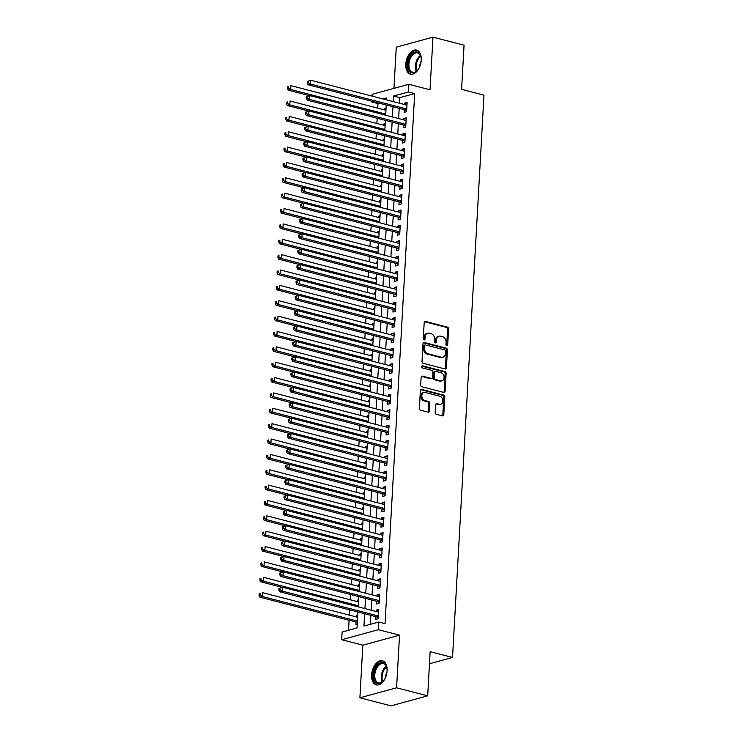 <?xml version="1.0" encoding="UTF-8"?>
<svg xmlns="http://www.w3.org/2000/svg" width="743" height="743" viewBox="0 0 743 743"><rect width="100%" height="100%" fill="white"/><g stroke="black" fill="none" stroke-linecap="round" stroke-linejoin="round"><path stroke-width="1.11" d="M446.784 345.82A1.096 0.836 74.7 0 0 447.695 344.984L448.586 328.963A1.56 1.198 74.7 0 0 447.453 327.143L425.488 321.45A1.56 1.198 74.7 0 0 424.179 322.638L423.287 338.669A1.096 0.836 74.7 0 0 424.996 339.105L425.107 337.034A5.006 3.817 74.7 0 1 427.699 333.217A5.006 3.817 74.7 0 1 429.287 333.217L431.116 333.691A5.006 3.817 74.7 0 1 434.748 339.532L434.636 341.604A1.096 0.836 74.7 0 0 436.345 342.049L436.457 339.969A5.006 3.817 74.7 0 1 439.048 336.161A5.006 3.817 74.7 0 1 440.636 336.161L442.466 336.635A5.006 3.817 74.7 0 1 446.106 342.467L445.986 344.538A1.096 0.836 74.7 0 0 446.784 345.82M446.571 345.727A1.096 0.836 74.7 0 0 446.701 345.254L447.602 329.233A1.56 1.198 74.7 0 0 446.459 327.412L424.532 321.728M423.872 339.857A1.096 0.836 74.7 0 0 424.002 339.375L424.123 337.303L425.107 337.034M435.222 342.792A1.096 0.836 74.7 0 0 435.352 342.319L435.472 340.248L436.457 339.969M387.103 670.715A12.427 7.346 -75.5 0 0 382.478 660.796A12.427 7.346 -75.5 0 0 371.63 674.932A12.427 7.346 -75.5 0 0 376.246 684.851A12.427 7.346 -75.5 0 0 387.103 670.715M421.244 60.016A12.427 7.346 -75.5 0 0 416.619 50.097A12.427 7.346 -75.5 0 0 405.771 64.232A12.427 7.346 -75.5 0 0 410.396 74.151A12.427 7.346 -75.5 0 0 421.244 60.016M435.194 412.467A1.56 1.198 74.7 0 0 436.327 414.288L442.494 415.885A1.56 1.198 74.7 0 0 443.794 414.696L444.788 396.901A1.56 1.198 74.7 0 0 443.655 395.072L421.69 389.388A1.56 1.198 74.7 0 0 420.38 390.577L419.386 408.371A1.56 1.198 74.7 0 0 420.529 410.201L427.968 412.124A1.56 1.198 74.7 0 0 429.278 410.935L429.695 403.319A1.56 1.198 74.7 0 0 428.562 401.489L424.875 400.542A4.179 3.195 74.7 0 1 421.857 396.502A4.179 3.195 74.7 0 1 423.993 392.471A4.179 3.195 74.7 0 1 425.321 392.471L439.782 396.214A4.179 3.195 74.7 0 1 442.8 400.254A4.179 3.195 74.7 0 1 440.664 404.285A4.179 3.195 74.7 0 1 439.336 404.285L436.921 403.663A1.56 1.198 74.7 0 0 435.621 404.851L435.194 412.467M427.68 695.838L390.976 705.85L359.9 697.798L396.595 687.795L427.68 695.838L430.151 651.676L452.533 657.462L483.972 95.16L461.589 89.364L464.059 45.202L432.974 37.15L430.03 89.773L408.891 84.293L408.464 91.983L414.678 93.59L385.05 623.628L378.828 622.021L378.401 629.702L341.706 639.714L342.133 632.024L357.011 627.974L357.903 612M396.595 687.795L399.539 635.172L378.401 629.702M445.113 368.983A1.56 1.198 74.7 0 0 446.422 367.794L447.416 349.999A1.56 1.198 74.7 0 0 446.274 348.179L424.309 342.486A1.56 1.198 74.7 0 0 423.008 343.684L422.015 361.479A1.56 1.198 74.7 0 0 423.148 363.299L445.113 368.983M446.106 373.45L445.113 391.245A1.56 1.198 74.7 0 1 443.803 392.434L421.838 386.75A1.56 1.198 74.7 0 1 420.696 384.92L421.123 377.305A1.56 1.198 74.7 0 1 422.433 376.116L431.339 378.419A1.56 1.198 74.7 0 0 432.64 377.23L432.928 372.178A1.56 1.198 74.7 0 0 431.794 370.358L422.516 367.952A1.096 0.836 74.7 0 1 422.637 365.844L444.964 371.621A1.56 1.198 74.7 0 1 446.106 373.45L445.113 373.72L444.119 391.515L445.113 391.245M432.974 37.15L396.27 47.162L393.966 88.371M356.361 616.931L356.445 615.548L357.689 615.863M356.073 622.077L355.925 624.761L357.207 624.417M357.225 601.57L357.299 600.177L358.544 600.502M358.08 586.208L358.163 584.815L359.408 585.14M358.943 570.847L359.018 569.454L360.262 569.779M359.798 555.476L359.872 554.092L361.126 554.417M360.661 540.115L360.736 538.731L361.98 539.046M361.516 524.753L361.59 523.36L362.844 523.685M362.38 509.392L362.454 507.998L363.699 508.323M363.234 494.03L363.308 492.637L364.553 492.962M364.098 478.659L364.172 477.275L365.417 477.591M364.952 463.298L365.027 461.914L366.271 462.23M365.816 447.936L365.89 446.543L367.135 446.868M366.671 432.575L366.745 431.181L367.989 431.507M367.525 417.204L367.609 415.82L368.853 416.145M368.389 401.842L368.463 400.458L369.708 400.774M369.243 386.481L369.327 385.088L370.571 385.413M370.107 371.119L370.181 369.726L371.426 370.051M370.961 355.758L371.045 354.365L372.289 354.69M371.825 340.387L371.899 339.003L373.144 339.328M372.68 325.025L372.763 323.642L374.008 323.957M373.543 309.664L373.618 308.271L374.862 308.596M374.398 294.302L374.481 292.909L375.726 293.234M375.261 278.941L375.336 277.548L376.58 277.873M376.116 263.57L376.199 262.186L377.444 262.511M376.98 248.208L377.054 246.825L378.298 247.14M377.834 232.847L377.918 231.454L379.162 231.779M378.698 217.485L378.772 216.092L380.017 216.417M379.552 202.124L379.636 200.731L380.88 201.056M380.416 186.753L380.49 185.369L381.735 185.685M381.27 171.392L381.354 170.008L382.599 170.323M382.134 156.03L382.208 154.637L383.453 154.962M382.989 140.668L383.072 139.275L384.317 139.6M383.852 125.298L383.927 123.914L385.171 124.239M404.257 109.667L404.108 112.36L406.588 111.682L407.108 102.46L404.629 103.138L404.545 104.531M403.403 125.028L403.254 127.722L405.734 127.044L406.245 117.831L403.765 118.499L403.69 119.892M402.539 140.399L402.39 143.083L404.87 142.405L405.39 133.192L402.91 133.87L402.827 135.254M401.684 155.761L401.536 158.445L404.016 157.776L404.526 148.554L402.047 149.232L401.972 150.615M400.821 171.122L400.672 173.816L403.152 173.138L403.672 163.915L401.192 164.593L401.109 165.986M399.966 186.484L399.818 189.177L402.297 188.499L402.808 179.277L400.328 179.955L400.254 181.348M399.102 201.855L398.954 204.539L401.434 203.861L401.954 194.647L399.474 195.316L399.39 196.709M398.248 217.216L398.099 219.9L400.579 219.222L401.09 210.009L398.61 210.687L398.536 212.071M397.384 232.578L397.236 235.262L399.715 234.593L400.236 225.37L397.756 226.048L397.672 227.432M396.53 247.939L396.381 250.632L398.861 249.954L399.372 240.732L396.892 241.41L396.818 242.803M395.666 263.301L395.517 265.994L397.997 265.316L398.517 256.103L396.038 256.772L395.954 258.165M394.812 278.671L394.663 281.356L397.143 280.678L397.654 271.464L395.174 272.142L395.1 273.526M393.948 294.033L393.799 296.717L396.279 296.039L396.799 286.826L394.319 287.504L394.236 288.888M393.093 309.394L392.945 312.079L395.425 311.41L395.935 302.187L393.456 302.865L393.381 304.259M392.23 324.756L392.081 327.449L394.561 326.771L395.081 317.549L392.601 318.227L392.518 319.62M391.375 340.118L391.227 342.811L393.706 342.133L394.217 332.92L391.737 333.588L391.663 334.982M390.512 355.488L390.363 358.172L392.843 357.494L393.363 348.281L390.883 348.959L390.799 350.343M389.657 370.85L389.508 373.534L391.988 372.865L392.499 363.643L390.019 364.321L389.945 365.705M388.793 386.211L388.645 388.905L391.124 388.227L391.645 379.004L389.165 379.682L389.081 381.075M387.939 401.573L387.79 404.266L390.27 403.588L390.781 394.366L388.301 395.044L388.227 396.437M387.084 416.934L386.927 419.628L389.406 418.95L389.926 409.737L387.447 410.405L387.363 411.798M386.221 432.305L386.072 434.989L388.552 434.311L389.063 425.098L386.583 425.776L386.509 427.16M385.366 447.667L385.208 450.351L387.688 449.682L388.208 440.46L385.728 441.138L385.645 442.522M384.502 463.028L384.354 465.722L386.834 465.044L387.344 455.821L384.865 456.499L384.79 457.892M383.648 478.39L383.49 481.083L385.97 480.405L386.49 471.183L384.01 471.861L383.936 473.254M382.784 493.761L382.636 496.445L385.115 495.767L385.626 486.554L383.147 487.222L383.072 488.615M381.93 509.122L381.772 511.806L384.252 511.128L384.772 501.915L382.292 502.593L382.218 503.977M381.066 524.484L380.918 527.168L383.397 526.499L383.908 517.277L381.428 517.955L381.354 519.338M380.212 539.845L380.054 542.539L382.534 541.861L383.054 532.638L380.574 533.316L380.5 534.709M379.348 555.207L379.199 557.9L381.679 557.222L382.19 548.009L379.71 548.678L379.636 550.071M378.493 570.578L378.336 573.262L380.815 572.584L381.335 563.37L378.856 564.048L378.781 565.432M377.63 585.939L377.481 588.623L379.961 587.945L380.472 578.732L377.992 579.41L377.918 580.794M376.775 601.301L376.627 603.994L379.106 603.316L379.617 594.094L377.138 594.771L377.063 596.165M414.678 93.59L399.799 97.649L399.493 103.221M399.205 108.357L398.629 118.583M398.341 123.728L397.774 133.944M397.486 139.09L396.911 149.306M396.623 154.451L396.056 164.677M395.768 169.813L395.192 180.038M394.914 185.174L394.338 195.4M394.05 200.545L393.474 210.761M393.196 215.907L392.62 226.132M392.332 231.268L391.765 241.494M391.477 246.63L390.902 256.855M390.614 261.991L390.047 272.217M389.759 277.362L389.183 287.578M388.895 292.723L388.329 302.949M388.041 308.085L387.465 318.31M387.177 323.446L386.611 333.672M386.323 338.808L385.747 349.034M385.459 354.179L384.893 364.395M384.605 369.54L384.029 379.766M383.741 384.902L383.174 395.127M382.886 400.263L382.311 410.489M382.023 415.634L381.456 425.85M381.168 430.996L380.592 441.221M380.305 446.357L379.738 456.583M379.45 461.719L378.874 471.944M378.586 477.08L378.02 487.306M377.732 492.451L377.156 502.667M376.868 507.813L376.302 518.038M376.014 523.174L375.438 533.4M375.15 538.536L374.583 548.761M374.296 553.897L373.72 564.123M373.432 569.268L372.865 579.484M372.577 584.63L372.002 594.855M371.714 599.991L371.147 610.217M370.859 615.353L370.358 624.334M375.912 616.662L375.763 619.356L378.243 618.678L378.763 609.455L376.283 610.133L376.199 611.526M379.357 103.221L377.983 103.593L377.732 108.134M377.165 118.239L376.868 123.496M376.302 133.601L376.014 138.857M375.447 148.962L375.15 154.219M374.583 164.333L374.296 169.58M373.729 179.695L373.432 184.951M372.865 195.056L372.577 200.313M372.011 210.418L371.714 215.674M371.147 225.779L370.859 231.036M370.293 241.15L369.995 246.407M369.429 256.511L369.141 261.768M368.574 271.873L368.277 277.13M367.711 287.235L367.423 292.491M366.856 302.605L366.559 307.853M365.993 317.967L365.705 323.224M365.138 333.328L364.841 338.585M364.274 348.69L363.986 353.947M363.42 364.051L363.123 369.308M362.556 379.422L362.268 384.67M361.702 394.784L361.404 400.04M360.847 410.145L360.55 415.402M359.983 425.507L359.686 430.764M359.129 440.868L358.832 446.125M358.265 456.239L357.968 461.496M357.411 471.601L357.114 476.857M356.547 486.962L356.25 492.219M355.693 502.324L355.395 507.58M354.829 517.695L354.532 522.942M353.974 533.056L353.677 538.313M353.111 548.418L352.823 553.674M352.256 563.779L351.959 569.036M351.393 579.141L351.105 584.397M350.538 594.511L350.241 599.759M349.674 609.873L349.386 615.13M349.099 620.266L348.532 630.278M386.072 108.199L384.79 108.552L384.707 109.936M383.927 123.914L385.208 123.561M383.072 139.275L384.354 138.922M382.208 154.637L383.49 154.293M381.354 170.008L382.636 169.655M380.49 185.369L381.772 185.016M379.636 200.731L380.918 200.378M378.772 216.092L380.054 215.739M377.918 231.454L379.199 231.11M377.054 246.825L378.336 246.472M376.199 262.186L377.481 261.833M375.336 277.548L376.617 277.195M374.481 292.909L375.763 292.566M373.618 308.271L374.899 307.927M372.763 323.642L374.045 323.289M371.899 339.003L373.181 338.65M371.045 354.365L372.327 354.012M370.181 369.726L371.463 369.382M369.327 385.088L370.608 384.744M368.463 400.458L369.745 400.106M367.609 415.82L368.89 415.467M366.745 431.181L368.026 430.829M365.89 446.543L367.172 446.199M365.027 461.914L366.318 461.561M364.172 477.275L365.454 476.922M363.308 492.637L364.599 492.284M362.454 507.998L363.736 507.655M361.59 523.36L362.881 523.016M360.736 538.731L362.017 538.378M359.872 554.092L361.163 553.739M359.018 569.454L360.299 569.101M358.163 584.815L359.445 584.472M357.299 600.177L358.581 599.833M356.445 615.548L357.727 615.195M429.473 663.75L452.533 657.462M399.539 635.172L362.835 645.184L359.9 697.798M362.835 645.184L341.706 639.714M377.983 103.593L371.76 101.986L371.806 101.262M372.094 96.126L372.197 94.305L408.891 84.293M364.646 613.746L363.949 626.08L378.828 622.021M408.464 91.983L393.586 96.033L393.279 101.615M392.991 106.751L392.415 116.976M392.128 122.112L391.561 132.338M391.273 137.474L390.697 147.699M390.409 152.844L389.843 163.061M389.555 168.206L388.979 178.431M388.691 183.567L388.125 193.793M387.837 198.929L387.261 209.154M386.973 214.29L386.406 224.516M386.119 229.661L385.543 239.878M385.255 245.023L384.688 255.248M384.4 260.384L383.825 270.61M383.537 275.746L382.97 285.971M382.682 291.117L382.106 301.333M381.818 306.478L381.252 316.704M380.964 321.84L380.388 332.065M380.1 337.201L379.534 347.427M379.246 352.563L378.67 362.788M378.382 367.934L377.815 378.15M377.528 383.295L376.952 393.521M376.664 398.657L376.097 408.882M375.809 414.018L375.234 424.244M374.946 429.38L374.379 439.605M374.091 444.751L373.515 454.967M373.227 460.112L372.661 470.338M372.373 475.474L371.797 485.699M371.509 490.835L370.943 501.061M370.655 506.206L370.079 516.422M369.791 521.567L369.225 531.784M368.937 536.929L368.361 547.154M368.082 552.29L367.506 562.516M367.218 567.652L366.643 577.878M366.364 583.023L365.788 593.239M365.5 598.384L364.934 608.61M386.536 99.868L386.639 97.927L382.951 98.94M373.144 101.615L371.76 101.986M358.191 606.864L358.758 596.638M359.045 591.493L359.621 581.277M359.909 576.131L360.476 565.906M360.764 560.77L361.339 550.544M361.627 545.408L362.194 535.183M362.482 530.047L363.058 519.821M363.346 514.676L363.912 504.46M364.2 499.315L364.776 489.089M365.064 483.953L365.63 473.728M365.918 468.592L366.494 458.366M366.782 453.23L367.348 443.004M367.636 437.859L368.212 427.643M368.5 422.498L369.067 412.272M369.355 407.136L369.93 396.911M370.218 391.775L370.785 381.549M371.073 376.404L371.649 366.188M371.937 361.042L372.503 350.826M372.791 345.681L373.367 335.455M373.655 330.319L374.221 320.094M374.509 314.958L375.085 304.732M375.373 299.587L375.939 289.371M376.227 284.225L376.803 274M377.082 268.864L377.658 258.638M377.946 253.502L378.521 243.277M378.8 238.141L379.376 227.915M379.664 222.77L380.23 212.554M380.518 207.408L381.094 197.183M381.382 192.047L381.948 181.821M382.236 176.685L382.812 166.46M383.1 161.315L383.667 151.098M383.955 145.953L384.53 135.737M384.818 130.592L385.385 120.366M385.673 115.23L386.249 105.004M399.799 97.649L393.586 96.033M384.79 108.552L386.035 108.868M404.629 103.138L407.034 103.76M403.765 118.499L406.17 119.131M402.91 133.87L405.316 134.492M402.047 149.232L404.452 149.854M401.192 164.593L403.598 165.215M400.328 179.955L402.734 180.577M399.474 195.316L401.879 195.948M398.61 210.687L401.016 211.309M397.756 226.048L400.161 226.671M396.892 241.41L399.297 242.032M396.038 256.772L398.443 257.394M395.174 272.142L397.579 272.765M394.319 287.504L396.725 288.126M393.456 302.865L395.861 303.488M392.601 318.227L395.007 318.849M391.737 333.588L394.143 334.211M390.883 348.959L393.288 349.581M390.019 364.321L392.425 364.943M389.165 379.682L391.57 380.305M388.301 395.044L390.707 395.666M387.447 410.405L389.852 411.037M386.583 425.776L388.998 426.398M385.728 441.138L388.134 441.76M384.865 456.499L387.279 457.121M384.01 471.861L386.416 472.483M383.147 487.222L385.561 487.854M382.292 502.593L384.698 503.215M381.428 517.955L383.843 518.577M380.574 533.316L382.979 533.938M379.71 548.678L382.125 549.3M378.856 564.048L381.261 564.671M377.992 579.41L380.407 580.032M377.138 594.771L379.543 595.394M376.283 610.133L378.689 610.755M439.048 336.161L438.054 336.43A5.006 3.817 74.7 0 0 435.472 340.248M427.699 333.217L426.705 333.486A5.006 3.817 74.7 0 0 424.123 337.303M445.076 368.974A1.56 1.198 74.7 0 0 445.428 368.064L446.422 350.269A1.56 1.198 74.7 0 0 445.289 348.448L423.361 342.764L424.309 342.486M445.614 351.216A1.096 0.836 74.7 0 0 444.816 349.934L425.535 344.947A1.096 0.836 74.7 0 0 424.624 345.783L424.504 347.965A5.006 3.817 74.7 0 0 428.135 353.807L441.314 357.216A5.006 3.817 74.7 0 0 442.902 357.216A5.006 3.817 74.7 0 0 445.494 353.399L445.614 351.216M424.541 345.216A1.096 0.836 74.7 0 0 423.631 346.052L424.624 345.783M442.902 357.216L441.909 357.485A5.006 3.817 74.7 0 1 440.32 357.485L427.141 354.077A5.006 3.817 74.7 0 1 423.51 348.235L423.631 346.052M443.766 392.425A1.56 1.198 74.7 0 0 444.119 391.515M421.476 376.395L430.346 378.698A1.56 1.198 74.7 0 0 430.847 378.698L431.832 378.419M421.866 366.169L443.98 371.899L444.964 371.621M440.58 380.815A4.179 3.195 74.7 0 0 441.909 380.815A4.179 3.195 74.7 0 0 444.054 376.785A4.179 3.195 74.7 0 0 441.036 372.745L435.937 371.426A1.56 1.198 74.7 0 0 434.636 372.624L434.349 377.676A1.56 1.198 74.7 0 0 435.491 379.497L440.58 380.815L439.596 381.085A4.179 3.195 74.7 0 0 440.915 381.085L441.909 380.815M435.444 371.426L434.451 371.704A1.56 1.198 74.7 0 0 433.643 372.893L434.636 372.624M439.596 381.085L434.497 379.766A1.56 1.198 74.7 0 1 433.364 377.946L433.643 372.893M445.113 373.72A1.56 1.198 74.7 0 0 443.98 371.899M440.664 404.285L439.67 404.554A4.179 3.195 74.7 0 1 438.342 404.554L435.974 403.941M423.993 392.471L423.008 392.741A4.179 3.195 74.7 0 0 420.863 396.771A4.179 3.195 74.7 0 0 423.881 400.811L424.875 400.542M427.931 412.114A1.56 1.198 74.7 0 0 428.284 411.204L428.711 403.588A1.56 1.198 74.7 0 0 427.569 401.768L423.881 400.811M442.447 415.876A1.56 1.198 74.7 0 0 442.809 414.966L443.803 397.171A1.56 1.198 74.7 0 0 442.661 395.341L420.733 389.666M385.951 110.261L290.885 85.649L290.662 89.485L288.182 90.163L309.534 95.689M288.368 88.12L288.451 86.578L287.467 86.857L287.374 88.389L288.368 88.12L290.662 89.485L385.738 114.106M287.467 86.857L288.451 86.578M288.182 90.163L287.374 88.389M307.305 81.442L307.212 82.975L308.206 82.705L308.289 81.173L307.305 81.442L310.713 80.235L406.95 105.153M308.289 81.173L310.713 80.235L310.5 84.08L308.02 84.748L405.251 109.927A1.597 1.217 74.7 0 1 405.715 110.159L406.635 110.874M406.737 108.989L310.5 84.08L308.206 82.705M307.212 82.975L308.02 84.748M419.609 66.935A10.755 6.362 104.5 0 1 417.185 70.631A10.755 6.362 104.5 0 1 407.805 64.214A10.755 6.362 104.5 0 1 413.665 52.623A10.755 6.362 104.5 0 1 420.844 56.477A10.755 6.362 104.5 0 1 421.197 60.554A10.755 6.362 104.5 0 1 421.179 60.889M420.919 56.784A9.956 5.888 -75.5 0 0 417.622 52.911A9.956 5.888 -75.5 0 0 408.919 64.232A9.956 5.888 -75.5 0 0 412.625 72.182A9.956 5.888 -75.5 0 0 417.399 70.39M421.132 61.297A7.086 4.189 -75.5 0 0 419.786 66.099A7.086 4.189 -75.5 0 0 419.767 66.545M417.427 50.394A12.343 7.3 -75.5 0 0 406.811 64.483A12.343 7.3 -75.5 0 0 411.232 74.291M385.468 677.635A10.755 6.362 104.5 0 1 383.202 681.155A10.755 6.362 104.5 0 1 383.044 681.322A10.755 6.362 104.5 0 1 374.231 679.743A10.755 6.362 104.5 0 1 377.509 665.013A10.755 6.362 104.5 0 1 386.704 667.177A10.755 6.362 104.5 0 1 387.029 671.588M386.778 667.483A9.956 5.888 -75.5 0 0 383.472 663.61A9.956 5.888 -75.5 0 0 378.345 665.774A9.956 5.888 -75.5 0 0 374.76 675.87A9.956 5.888 -75.5 0 0 378.484 682.882A9.956 5.888 -75.5 0 0 383.258 681.09M383.277 661.094A12.343 7.3 -75.5 0 0 377.091 663.824A12.343 7.3 -75.5 0 0 372.642 676.204A12.343 7.3 -75.5 0 0 377.091 684.981M386.982 671.997A7.086 4.189 -75.5 0 0 385.626 677.245M385.097 125.623L290.021 101.011L289.807 104.847L287.327 105.525L308.67 111.051M287.513 103.481L287.597 101.949L286.603 102.218L286.519 103.751L287.513 103.481L289.807 104.847L384.883 129.468M286.603 102.218L287.597 101.949M287.327 105.525L286.519 103.751M384.233 140.984L289.166 116.372L288.943 120.217L286.464 120.886L307.816 126.412M286.649 118.843L286.733 117.31L285.749 117.58L285.656 119.112L286.649 118.843L288.943 120.217L384.02 144.829M285.749 117.58L286.733 117.31M286.464 120.886L285.656 119.112M383.379 156.355L288.303 131.734L288.089 135.579L285.609 136.257L306.952 141.783M285.795 134.204L285.879 132.672L284.885 132.941L284.801 134.483L285.795 134.204L288.089 135.579L383.165 160.191M284.885 132.941L285.879 132.672M285.609 136.257L284.801 134.483M382.515 171.717L287.448 147.095L287.225 150.94L284.745 151.618L306.097 157.144M284.931 149.575L285.024 148.033L284.03 148.303L283.937 149.845L284.931 149.575L287.225 150.94L382.301 175.552M284.03 148.303L285.024 148.033M284.745 151.618L283.937 149.845M306.441 96.804L306.357 98.345L307.351 98.076L307.435 96.534L306.441 96.804L309.859 95.596L406.096 120.515M307.435 96.534L309.859 95.596L309.645 99.441L307.165 100.119L404.396 125.288A1.597 1.217 74.7 0 1 404.851 125.521L405.771 126.236M405.882 124.36L309.645 99.441L307.351 98.076M306.357 98.345L307.165 100.119M305.587 112.165L305.494 113.707L306.488 113.438L306.571 111.896L305.587 112.165L309.004 110.958L405.232 135.876M306.571 111.896L309.004 110.958L308.782 114.803L306.302 115.481L403.533 140.65A1.597 1.217 74.7 0 1 403.997 140.882L404.916 141.597M405.019 139.721L308.782 114.803L306.488 113.438M305.494 113.707L306.302 115.481M304.723 127.536L304.639 129.068L305.633 128.799L305.717 127.267L304.723 127.536L308.141 126.329L404.378 151.247M305.717 127.267L308.141 126.329L307.927 130.164L305.447 130.842L402.678 156.021A1.597 1.217 74.7 0 1 403.133 156.244L404.053 156.968M404.164 155.083L307.927 130.164L305.633 128.799M304.639 129.068L305.447 130.842M303.868 142.897L303.776 144.43L304.769 144.161L304.853 142.628L303.868 142.897L307.286 141.69L403.514 166.608M304.853 142.628L307.286 141.69L307.063 145.526L304.584 146.204L401.814 171.382A1.597 1.217 74.7 0 1 402.279 171.614L403.198 172.33M403.3 170.444L307.063 145.526L304.769 144.161M303.776 144.43L304.584 146.204M381.661 187.078L286.584 162.466L286.371 166.302L283.891 166.98L305.234 172.506M284.077 164.937L284.16 163.395L283.167 163.674L283.083 165.206L284.077 164.937L286.371 166.302L381.447 190.923M283.167 163.674L284.16 163.395M283.891 166.98L283.083 165.206M303.005 158.259L302.921 159.801L303.915 159.522L303.998 157.99L303.005 158.259L306.422 157.052L402.66 181.97M303.998 157.99L306.422 157.052L306.209 160.897L303.729 161.565L400.96 186.744A1.597 1.217 74.7 0 1 401.415 186.976L402.334 187.691M402.446 185.806L306.209 160.897L303.915 159.522M302.921 159.801L303.729 161.565M380.797 202.44L285.73 177.828L285.507 181.663L283.027 182.341L304.379 187.868M283.213 180.298L283.306 178.766L282.312 179.035L282.219 180.568L283.213 180.298L285.507 181.663L380.583 206.285M282.312 179.035L283.306 178.766M283.027 182.341L282.219 180.568M302.15 173.621L302.057 175.162L303.051 174.893L303.144 173.351L302.15 173.621L305.568 172.413L401.796 197.332M303.144 173.351L305.568 172.413L305.345 176.258L302.865 176.936L400.096 202.105A1.597 1.217 74.7 0 1 400.561 202.337L401.48 203.053M401.582 201.177L305.345 176.258L303.051 174.893M302.057 175.162L302.865 176.936M379.942 217.801L284.866 193.189L284.653 197.034L282.173 197.703L303.515 203.229M282.359 195.66L282.442 194.127L281.448 194.397L281.365 195.929L282.359 195.66L284.653 197.034L379.729 221.646M281.448 194.397L282.442 194.127M282.173 197.703L281.365 195.929M301.286 188.991L301.203 190.524L302.197 190.254L302.28 188.713L301.286 188.991L304.704 187.784L400.941 212.693M302.28 188.713L304.704 187.784L304.491 191.62L302.011 192.298L399.242 217.467A1.597 1.217 74.7 0 1 399.697 217.699L400.616 218.423M400.728 216.538L304.491 191.62L302.197 190.254M301.203 190.524L302.011 192.298M379.079 233.172L284.012 208.551L283.798 212.396L281.318 213.074L302.661 218.6M281.495 211.021L281.588 209.489L280.594 209.758L280.51 211.3L281.495 211.021L283.798 212.396L378.865 237.008M280.594 209.758L281.588 209.489M281.318 213.074L280.51 211.3M300.432 204.353L300.339 205.885L301.333 205.616L301.426 204.084L300.432 204.353L303.85 203.145L400.078 228.064M301.426 204.084L303.85 203.145L303.627 206.981L301.147 207.659L398.378 232.838A1.597 1.217 74.7 0 1 398.842 233.07L399.762 233.785M399.864 231.9L303.627 206.981L301.333 205.616M300.339 205.885L301.147 207.659M378.224 248.534L283.148 223.912L282.934 227.757L280.455 228.435L301.797 233.961M280.64 226.392L280.724 224.85L279.73 225.12L279.647 226.661L280.64 226.392L282.934 227.757L378.011 252.369M279.73 225.12L280.724 224.85M280.455 228.435L279.647 226.661M299.568 219.714L299.485 221.247L300.478 220.977L300.562 219.445L299.568 219.714L302.986 218.507L399.223 243.425M300.562 219.445L302.986 218.507L302.772 222.352L300.293 223.021L397.524 248.199A1.597 1.217 74.7 0 1 397.979 248.431L398.907 249.146M399.01 247.261L302.772 222.352L300.478 220.977M299.485 221.247L300.293 223.021M377.36 263.895L282.294 239.283L282.08 243.119L279.6 243.797L300.943 249.323M279.777 241.754L279.87 240.212L278.876 240.491L278.792 242.023L279.777 241.754L282.08 243.119L377.147 267.74M278.876 240.491L279.87 240.212M279.6 243.797L278.792 242.023M298.714 235.076L298.63 236.618L299.615 236.339L299.708 234.807L298.714 235.076L302.132 233.869L398.359 258.787M299.708 234.807L302.132 233.869L301.918 237.714L299.438 238.392L396.66 263.561A1.597 1.217 74.7 0 1 397.124 263.793L398.044 264.508M398.146 262.632L301.918 237.714L299.615 236.339M298.63 236.618L299.438 238.392M376.506 279.257L281.43 254.645L281.216 258.48L278.736 259.158L300.079 264.684M278.922 257.115L279.006 255.583L278.012 255.852L277.928 257.384L278.922 257.115L281.216 258.48L376.292 283.102M278.012 255.852L279.006 255.583M278.736 259.158L277.928 257.384M297.85 250.437L297.767 251.979L298.76 251.71L298.844 250.168L297.85 250.437L301.268 249.23L397.505 274.148M298.844 250.168L301.268 249.23L301.054 253.075L298.575 253.753L395.805 278.922A1.597 1.217 74.7 0 1 396.26 279.154L397.189 279.87M397.291 277.993L301.054 253.075L298.76 251.71M297.767 251.979L298.575 253.753M375.642 294.627L280.575 270.006L280.362 273.851L277.882 274.52L299.225 280.046M278.058 272.477L278.151 270.944L277.158 271.214L277.074 272.746L278.058 272.477L280.362 273.851L375.429 298.463M277.158 271.214L278.151 270.944M277.882 274.52L277.074 272.746M296.996 265.808L296.912 267.341L297.897 267.071L297.989 265.53L296.996 265.808L300.413 264.601L396.651 289.51M297.989 265.53L300.413 264.601L300.2 268.437L297.72 269.115L394.942 294.293A1.597 1.217 74.7 0 1 395.406 294.516L396.325 295.24M396.428 293.355L300.2 268.437L297.897 267.071M296.912 267.341L297.72 269.115M296.132 281.17L296.048 282.702L297.042 282.433L297.126 280.9L296.132 281.17L299.55 279.962L395.787 304.881M297.126 280.9L299.55 279.962L299.336 283.798L296.856 284.476L394.087 309.655A1.597 1.217 74.7 0 1 394.542 309.887L395.471 310.602M395.573 308.716L299.336 283.798L297.042 282.433M296.048 282.702L296.856 284.476M295.277 296.531L295.194 298.064L296.178 297.794L296.271 296.262L295.277 296.531L298.695 295.324L394.932 320.242M296.271 296.262L298.695 295.324L298.482 299.169L296.002 299.838L393.233 325.016A1.597 1.217 74.7 0 1 393.688 325.248L394.607 325.963M394.709 324.078L298.482 299.169L296.178 297.794M295.194 298.064L296.002 299.838M374.788 309.989L279.712 285.368L279.498 289.213L277.018 289.891L298.361 295.417M277.204 287.847L277.288 286.306L276.294 286.575L276.21 288.117L277.204 287.847L279.498 289.213L374.574 313.825M276.294 286.575L277.288 286.306M277.018 289.891L276.21 288.117M373.924 325.35L278.857 300.729L278.644 304.574L276.164 305.252L297.506 310.778M276.34 303.209L276.433 301.667L275.439 301.937L275.356 303.478L276.34 303.209L278.644 304.574L373.71 329.186M275.439 301.937L276.433 301.667M276.164 305.252L275.356 303.478M373.07 340.712L277.993 316.1L277.78 319.936L275.3 320.614L296.643 326.14M275.486 318.571L275.569 317.038L274.576 317.307L274.492 318.84L275.486 318.571L277.78 319.936L372.856 344.557M274.576 317.307L275.569 317.038M275.3 320.614L274.492 318.84M294.414 311.893L294.33 313.435L295.324 313.165L295.408 311.623L294.414 311.893L297.832 310.685L394.069 335.604M295.408 311.623L297.832 310.685L297.618 314.53L295.138 315.208L392.369 340.378A1.597 1.217 74.7 0 1 392.824 340.61L393.753 341.325M393.855 339.449L297.618 314.53L295.324 313.165M294.33 313.435L295.138 315.208M372.206 356.073L277.139 331.462L276.925 335.297L274.446 335.975L295.788 341.501M274.622 333.932L274.715 332.4L273.721 332.669L273.638 334.201L274.622 333.932L276.925 335.297L371.992 359.918M273.721 332.669L274.715 332.4M274.446 335.975L273.638 334.201M293.559 327.254L293.476 328.796L294.46 328.527L294.553 326.985L293.559 327.254L296.977 326.047L393.214 350.965M294.553 326.985L296.977 326.047L296.763 329.892L294.284 330.57L391.515 355.739A1.597 1.217 74.7 0 1 391.97 355.971L392.889 356.686M392.991 354.81L296.763 329.892L294.46 328.527M293.476 328.796L294.284 330.57M371.351 371.444L276.275 346.823L276.062 350.668L273.582 351.337L294.925 356.872M273.768 349.294L273.851 347.761L272.857 348.03L272.774 349.572L273.768 349.294L276.062 350.668L371.138 375.28M272.857 348.03L273.851 347.761M273.582 351.337L272.774 349.572M292.696 342.625L292.612 344.158L293.606 343.888L293.689 342.356L292.696 342.625L296.113 341.418L392.35 366.327M293.689 342.356L296.113 341.418L295.9 345.254L293.42 345.932L390.651 371.11A1.597 1.217 74.7 0 1 391.106 371.333L392.035 372.057M392.137 370.172L295.9 345.254L293.606 343.888M292.612 344.158L293.42 345.932M370.497 386.806L275.421 362.185L275.207 366.03L272.727 366.708L294.07 372.234M272.904 364.664L272.997 363.123L272.003 363.392L271.919 364.934L272.904 364.664L275.207 366.03L370.274 390.642M272.003 363.392L272.997 363.123M272.727 366.708L271.919 364.934M291.841 357.987L291.758 359.519L292.742 359.25L292.835 357.717L291.841 357.987L295.259 356.779L391.496 381.698M292.835 357.717L295.259 356.779L295.045 360.615L292.566 361.293L389.796 386.471A1.597 1.217 74.7 0 1 390.251 386.704L391.171 387.419M391.273 385.533L295.045 360.615L292.742 359.25M291.758 359.519L292.566 361.293M369.633 402.167L274.557 377.555L274.343 381.391L271.864 382.069L293.206 387.595M272.049 380.026L272.133 378.484L271.139 378.763L271.056 380.295L272.049 380.026L274.343 381.391L369.42 406.012M271.139 378.763L272.133 378.484M271.864 382.069L271.056 380.295M290.977 373.348L290.894 374.881L291.888 374.611L291.971 373.079L290.977 373.348L294.395 372.141L390.632 397.059M291.971 373.079L294.395 372.141L294.182 375.986L291.702 376.655L388.933 401.833A1.597 1.217 74.7 0 1 389.388 402.065L390.316 402.78M390.419 400.895L294.182 375.986L291.888 374.611M290.894 374.881L291.702 376.655M368.779 417.529L273.703 392.917L273.489 396.753L271.009 397.431L292.352 402.957M271.186 395.387L271.279 393.855L270.285 394.124L270.201 395.657L271.186 395.387L273.489 396.753L368.556 421.374M270.285 394.124L271.279 393.855M271.009 397.431L270.201 395.657M290.123 388.71L290.039 390.251L291.024 389.982L291.117 388.44L290.123 388.71L293.541 387.502L389.778 412.421M291.117 388.44L293.541 387.502L293.327 391.347L290.847 392.025L388.078 417.194A1.597 1.217 74.7 0 1 388.533 417.427L389.453 418.142M389.564 416.266L293.327 391.347L291.024 389.982M290.039 390.251L290.847 392.025M367.915 432.89L272.839 408.279L272.625 412.124L270.146 412.792L291.488 418.318M270.331 410.749L270.415 409.217L269.421 409.486L269.337 411.018L270.331 410.749L272.625 412.124L367.701 436.735M269.421 409.486L270.415 409.217M270.146 412.792L269.337 411.018M289.259 404.071L289.176 405.613L290.169 405.344L290.253 403.802L289.259 404.071L292.677 402.873L388.914 427.782M290.253 403.802L292.677 402.873L292.463 406.709L289.984 407.387L387.214 432.556A1.597 1.217 74.7 0 1 387.67 432.788L388.598 433.513M388.7 431.627L292.463 406.709L290.169 405.344M289.176 405.613L289.984 407.387M367.061 448.261L271.984 423.64L271.771 427.485L269.291 428.163L290.634 433.689M269.477 426.111L269.56 424.578L268.567 424.847L268.483 426.389L269.477 426.111L271.771 427.485L366.838 452.097M268.567 424.847L269.56 424.578M269.291 428.163L268.483 426.389M288.405 419.442L288.321 420.975L289.315 420.705L289.399 419.173L288.405 419.442L291.823 418.235L388.06 443.153M289.399 419.173L291.823 418.235L291.609 422.07L289.129 422.748L386.36 447.927A1.597 1.217 74.7 0 1 386.815 448.159L387.735 448.874M387.846 446.989L291.609 422.07L289.315 420.705M288.321 420.975L289.129 422.748M366.197 463.623L271.121 439.002L270.907 442.847L268.427 443.525L289.77 449.051M268.613 441.481L268.697 439.94L267.703 440.209L267.619 441.751L268.613 441.481L270.907 442.847L365.983 467.458M267.703 440.209L268.697 439.94M268.427 443.525L267.619 441.751M365.342 478.984L270.266 454.372L270.053 458.208L267.573 458.886L288.916 464.412M267.759 456.843L267.842 455.301L266.848 455.58L266.765 457.112L267.759 456.843L270.053 458.208L365.119 482.829M266.848 455.58L267.842 455.301M267.573 458.886L266.765 457.112M364.479 494.346L269.403 469.734L269.189 473.57L266.709 474.248L288.052 479.774M266.895 472.204L266.978 470.672L265.994 470.941L265.901 472.474L266.895 472.204L269.189 473.57L364.265 498.191M265.994 470.941L266.978 470.672M266.709 474.248L265.901 472.474M287.541 434.804L287.457 436.336L288.451 436.067L288.535 434.534L287.541 434.804L290.959 433.596L387.196 458.515M288.535 434.534L290.959 433.596L290.745 437.432L288.265 438.11L385.496 463.288A1.597 1.217 74.7 0 1 385.951 463.521L386.88 464.236M386.982 462.35L290.745 437.432L288.451 436.067M287.457 436.336L288.265 438.11M286.687 450.165L286.603 451.707L287.597 451.428L287.68 449.896L286.687 450.165L290.104 448.958L386.341 473.876M287.68 449.896L290.104 448.958L289.891 452.803L287.411 453.481L384.642 478.65A1.597 1.217 74.7 0 1 385.097 478.882L386.016 479.597M386.128 477.721L289.891 452.803L287.597 451.428M286.603 451.707L287.411 453.481M285.832 465.527L285.739 467.068L286.733 466.799L286.817 465.257L285.832 465.527L289.241 464.319L385.478 489.238M286.817 465.257L289.241 464.319L289.027 468.164L286.547 468.842L383.778 494.011A1.597 1.217 74.7 0 1 384.242 494.244L385.162 494.959M385.264 493.083L289.027 468.164L286.733 466.799M285.739 467.068L286.547 468.842M363.624 509.707L268.548 485.095L268.334 488.94L265.855 489.609L287.197 495.135M266.04 487.566L266.124 486.033L265.13 486.303L265.047 487.835L266.04 487.566L268.334 488.94L363.411 513.552M265.13 486.303L266.124 486.033M265.855 489.609L265.047 487.835M284.968 480.897L284.885 482.43L285.879 482.161L285.962 480.619L284.968 480.897L288.386 479.69L384.623 504.599M285.962 480.619L288.386 479.69L288.173 483.526L285.693 484.204L382.924 509.373A1.597 1.217 74.7 0 1 383.379 509.605L384.298 510.33M384.41 508.444L288.173 483.526L285.879 482.161M284.885 482.43L285.693 484.204M362.76 525.078L267.684 500.457L267.471 504.302L264.991 504.98L286.334 510.506M265.177 502.937L265.26 501.395L264.276 501.664L264.183 503.206L265.177 502.937L267.471 504.302L362.547 528.914M264.276 501.664L265.26 501.395M264.991 504.98L264.183 503.206M284.114 496.259L284.021 497.791L285.015 497.522L285.098 495.99L284.114 496.259L287.522 495.052L383.76 519.97M285.098 495.99L287.522 495.052L287.309 498.887L284.829 499.565L382.06 524.744A1.597 1.217 74.7 0 1 382.524 524.976L383.444 525.691M383.546 523.806L287.309 498.887L285.015 497.522M284.021 497.791L284.829 499.565M361.906 540.44L266.83 515.818L266.616 519.663L264.136 520.341L285.479 525.868M264.322 518.298L264.406 516.756L263.412 517.026L263.328 518.568L264.322 518.298L266.616 519.663L361.692 544.275M263.412 517.026L264.406 516.756M264.136 520.341L263.328 518.568M283.25 511.621L283.167 513.153L284.16 512.884L284.244 511.351L283.25 511.621L286.668 510.413L382.905 535.332M284.244 511.351L286.668 510.413L286.454 514.258L283.975 514.927L381.205 540.105A1.597 1.217 74.7 0 1 381.661 540.337L382.58 541.053M382.691 539.167L286.454 514.258L284.16 512.884M283.167 513.153L283.975 514.927M361.042 555.801L265.966 531.189L265.753 535.025L263.273 535.703L284.625 541.229M263.459 533.66L263.542 532.127L262.558 532.397L262.465 533.929L263.459 533.66L265.753 535.025L360.829 559.646M262.558 532.397L263.542 532.127M263.273 535.703L262.465 533.929M282.396 526.982L282.303 528.524L283.297 528.245L283.38 526.713L282.396 526.982L285.804 525.775L382.041 550.693M283.38 526.713L285.804 525.775L285.591 529.62L283.111 530.298L380.342 555.467A1.597 1.217 74.7 0 1 380.806 555.699L381.726 556.414M381.828 554.538L285.591 529.62L283.297 528.245M282.303 528.524L283.111 530.298M360.188 571.163L265.112 546.551L264.898 550.387L262.418 551.065L283.761 556.591M262.604 549.021L262.688 547.489L261.694 547.758L261.61 549.291L262.604 549.021L264.898 550.387L359.974 575.008M261.694 547.758L262.688 547.489M262.418 551.065L261.61 549.291M359.324 586.533L264.248 561.912L264.034 565.757L261.555 566.426L282.907 571.952M261.74 564.383L261.824 562.85L260.839 563.12L260.747 564.652L261.74 564.383L264.034 565.757L359.11 590.369M260.839 563.12L261.824 562.85M261.555 566.426L260.747 564.652M358.47 601.895L263.394 577.274L263.18 581.119L260.7 581.797L282.043 587.323M260.886 579.754L260.969 578.212L259.976 578.481L259.892 580.023L260.886 579.754L263.18 581.119L358.256 605.731M259.976 578.481L260.969 578.212M260.7 581.797L259.892 580.023M281.532 542.344L281.448 543.885L282.442 543.616L282.526 542.074L281.532 542.344L284.95 541.136L381.187 566.055M282.526 542.074L284.95 541.136L284.736 544.981L282.256 545.659L379.487 570.828A1.597 1.217 74.7 0 1 379.942 571.061L380.862 571.776M380.973 569.9L284.736 544.981L282.442 543.616M281.448 543.885L282.256 545.659M280.678 557.714L280.585 559.247L281.578 558.977L281.662 557.436L280.678 557.714L284.086 556.507L380.323 581.416M281.662 557.436L284.086 556.507L283.872 560.343L281.393 561.021L378.624 586.199A1.597 1.217 74.7 0 1 379.088 586.422L380.007 587.146M380.11 585.261L283.872 560.343L281.578 558.977M280.585 559.247L281.393 561.021M279.814 573.076L279.73 574.608L280.724 574.339L280.808 572.807L279.814 573.076L283.232 571.869L379.469 596.787M280.808 572.807L283.232 571.869L283.018 575.704L280.538 576.382L377.769 601.561A1.597 1.217 74.7 0 1 378.224 601.793L379.144 602.508M379.255 600.623L283.018 575.704L280.724 574.339M279.73 574.608L280.538 576.382M357.606 617.257L262.539 592.645L262.316 596.48L259.836 597.158L357.067 622.328A1.597 1.217 -105.3 0 1 357.318 622.43M260.022 595.115L260.106 593.573L259.121 593.843L259.028 595.384L260.022 595.115L262.316 596.48L357.392 621.102M259.121 593.843L260.106 593.573M259.836 597.158L259.028 595.384M278.959 588.437L278.866 589.97L279.86 589.701L279.944 588.168L278.959 588.437L282.368 587.23L378.605 612.148M279.944 588.168L282.368 587.23L282.154 591.075L279.674 591.744L376.905 616.922A1.597 1.217 74.7 0 1 377.37 617.154L378.289 617.87M378.391 615.984L282.154 591.075L279.86 589.701M278.866 589.97L279.674 591.744M446.701 345.254L447.695 344.984M424.002 339.375L424.996 339.105M435.352 342.319L436.345 342.049M424.559 321.7L425.488 321.45M446.459 327.412L447.453 327.143M447.602 329.233L448.586 328.963M445.289 348.448L446.274 348.179M446.422 350.269L447.416 349.999M445.428 368.064L446.422 367.794M423.51 348.235L424.504 347.965M427.141 354.077L428.135 353.807M440.32 357.485L441.314 357.216M421.504 376.367L422.433 376.116M430.346 378.698L431.339 378.419M421.987 366.02L422.637 365.844M433.364 377.946L434.349 377.676M434.497 379.766L435.491 379.497M436.002 403.913L436.921 403.663M438.342 404.554L439.336 404.285M427.569 401.768L428.562 401.489M428.711 403.588L429.695 403.319M428.284 411.204L429.278 410.935M420.77 389.638L421.69 389.388M442.661 395.341L443.655 395.072M443.803 397.171L444.788 396.901M442.809 414.966L443.794 414.696M406.69 109.89L405.715 110.159M406.709 109.527L405.251 109.927M416.312 71.319A9.956 5.888 104.5 0 1 415.402 65.913A9.956 5.888 104.5 0 1 420.417 55.456M420.714 56.162A9.631 5.693 -75.5 0 0 416.219 66.016A9.631 5.693 -75.5 0 0 416.916 70.845M382.162 682.009A9.956 5.888 104.5 0 1 384.818 667.446A9.956 5.888 104.5 0 1 386.276 666.155M386.574 666.861A9.631 5.693 -75.5 0 0 385.524 667.855A9.631 5.693 -75.5 0 0 382.775 681.535M405.827 125.251L404.851 125.521M405.845 124.889L404.396 125.288M404.972 140.622L403.997 140.882M404.991 140.26L403.533 140.65M404.108 155.984L403.133 156.244M404.136 155.621L402.678 156.021M403.254 171.345L402.279 171.614M403.273 170.983L401.814 171.382M402.39 186.707L401.415 186.976M402.418 186.344L400.96 186.744M401.536 202.068L400.561 202.337M401.554 201.715L400.096 202.105M400.672 217.439L399.697 217.699M400.7 217.077L399.242 217.467M399.818 232.8L398.842 233.07M399.836 232.438L398.378 232.838M398.954 248.162L397.979 248.431M398.982 247.8L397.524 248.199M398.099 263.524L397.124 263.793M398.118 263.161L396.66 263.561M397.236 278.894L396.26 279.154M397.264 278.532L395.805 278.922M396.381 294.256L395.406 294.516M396.4 293.894L394.942 294.293M395.527 309.617L394.542 309.887M395.545 309.255L394.087 309.655M394.663 324.979L393.688 325.248M394.682 324.617L393.233 325.016M393.809 340.34L392.824 340.61M393.827 339.978L392.369 340.378M392.945 355.711L391.97 355.971M392.963 355.349L391.515 355.739M392.09 371.073L391.106 371.333M392.109 370.711L390.651 371.11M391.227 386.434L390.251 386.704M391.245 386.072L389.796 386.471M390.372 401.796L389.388 402.065M390.391 401.434L388.933 401.833M389.508 417.157L388.533 417.427M389.527 416.795L388.078 417.194M388.654 432.528L387.67 432.788M388.673 432.166L387.214 432.556M387.79 447.89L386.815 448.159M387.809 447.527L386.36 447.927M386.936 463.251L385.951 463.521M386.954 462.889L385.496 463.288M386.072 478.613L385.097 478.882M386.091 478.251L384.642 478.65M385.218 493.974L384.242 494.244M385.236 493.621L383.778 494.011M384.354 509.345L383.379 509.605M384.372 508.983L382.924 509.373M383.499 524.707L382.524 524.976M383.518 524.344L382.06 524.744M382.636 540.068L381.661 540.337M382.654 539.706L381.205 540.105M381.781 555.43L380.806 555.699M381.8 555.067L380.342 555.467M380.918 570.8L379.942 571.061M380.936 570.438L379.487 570.828M380.063 586.162L379.088 586.422M380.082 585.8L378.624 586.199M379.199 601.524L378.224 601.793M379.218 601.161L377.769 601.561M378.345 616.885L377.37 617.154M378.363 616.523L376.905 616.922M424.197 345.216L425.191 344.947"/></g></svg>
